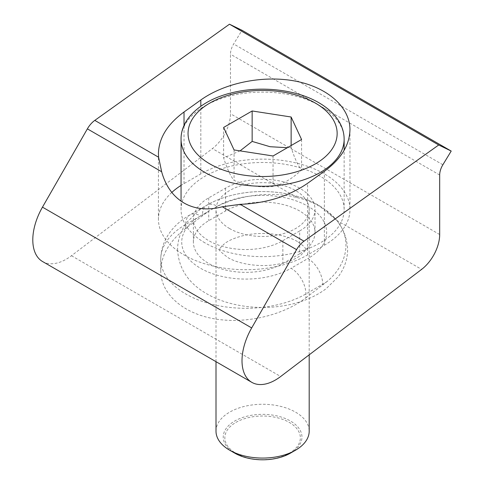 <?xml version="1.0" encoding="UTF-8"?>
<svg xmlns="http://www.w3.org/2000/svg" width="484" height="484" viewBox="0 0 484 484"><rect width="100%" height="100%" fill="white"/><g stroke="black" fill="none" stroke-linecap="round" stroke-linejoin="round"><path stroke-width="0.36" stroke-dasharray="2.42 1.81" d="M305.924 297.835L327.136 281.476C348.692 263.163 351.511 237.965 336.676 220.347L319.991 206.474C312.7 202.409 305.15 199.462 297.345 197.641C268.977 190.315 231.673 195.609 207.231 212.252L185.668 228.406C169.442 241.093 161.142 255.256 160.761 270.889C160.755 293.401 182.147 312.852 213.256 318.623C244.359 324.401 282.118 315.931 305.924 297.835L305.924 293.927A20.969 12.106 -120 0 0 291.096 268.245L307.903 258.547A20.969 12.106 60 0 1 322.725 284.229L305.924 293.927A85.033 49.096 0 0 1 213.256 304.569A85.033 49.096 0 0 1 160.761 259.212L160.761 270.889M299.663 253.791L282.862 263.49A52.417 30.262 180 0 1 225.738 270.054A52.417 30.262 180 0 1 193.376 242.091A52.417 30.262 180 0 1 208.731 220.692L225.532 210.994A52.417 30.262 180 0 1 282.656 204.436A52.417 30.262 180 0 1 315.017 232.393A52.417 30.262 180 0 1 299.663 253.791L299.663 230.965L282.862 240.669A52.417 30.262 180 0 1 225.738 247.227A52.417 30.262 180 0 1 193.376 219.264A52.417 30.262 180 0 1 208.731 197.865L225.532 188.167A52.417 30.262 180 0 1 282.656 181.609A52.417 30.262 180 0 1 315.017 209.566A52.417 30.262 180 0 1 299.663 230.965M171.796 192.457A87.362 50.439 0 0 0 158.431 219.264A87.362 50.439 0 0 0 212.361 265.867A87.362 50.439 0 0 0 307.57 254.935L324.371 245.231A87.362 50.439 0 0 0 349.962 209.566A87.362 50.439 0 0 0 296.033 162.969A87.362 50.439 0 0 0 200.824 173.901L184.023 183.599A87.362 50.439 0 0 0 181.058 185.396M42.592 261.554A47.293 27.304 120 0 0 71.463 255.721L212.403 148.6A30.286 17.484 120 0 0 230.475 113.746L230.475 54.214A13.976 8.071 -60 0 1 233.663 43.977L241.994 30.28M451.203 151.093L241.994 30.311M204.944 242.853A81.536 47.075 180 0 1 181.058 209.566A81.536 47.075 180 0 1 231.394 166.072A81.536 47.075 180 0 1 320.257 176.279A81.536 47.075 180 0 1 344.136 209.566A81.536 47.075 180 0 1 293.8 253.059A81.536 47.075 180 0 1 204.944 242.853M240.064 150.881L223.62 157.887C227.105 168.825 230.584 176.327 234.068 180.393C247.058 185.838 260.047 187.846 273.043 186.419C282.553 184.362 292.064 178.874 301.574 169.951C298.096 165.879 294.611 158.383 291.132 147.445L287.363 147.711M216.003 431.171A46.591 26.898 180 0 1 244.765 406.318A46.591 26.898 180 0 1 295.543 412.15A46.591 26.898 180 0 1 309.191 431.171M290.43 453.145A39.361 22.724 0 0 0 290.43 421.007A39.361 22.724 0 0 0 234.764 421.007A39.361 22.724 0 0 0 234.764 453.145M229.652 228.587A46.591 26.898 180 0 1 216.003 209.566A46.591 26.898 180 0 1 244.765 184.713A46.591 26.898 180 0 1 295.543 190.545A46.591 26.898 180 0 1 309.191 209.566A46.591 26.898 180 0 1 280.43 234.419A46.591 26.898 180 0 1 229.652 228.587M235.896 422.411A37.764 21.804 180 0 1 289.299 422.411A37.764 21.804 180 0 1 289.299 453.242A37.764 21.804 180 0 1 235.896 453.242A37.764 21.804 180 0 1 235.896 422.411M291.132 145.539L291.132 147.445M301.574 139.507L301.574 169.951M273.043 155.981L273.043 186.419M223.62 127.449L223.62 157.887M234.068 149.949L234.068 180.393M327.136 281.476A85.033 49.096 180 0 1 322.725 284.229L322.725 285.064M282.862 240.669L282.862 263.49M324.371 245.231L324.371 171.318M307.57 254.935L307.57 183.315M207.231 212.252A85.033 49.096 180 0 0 202.469 214.799L185.668 224.497A20.969 12.106 60 0 1 190.012 214.902A20.969 12.106 60 0 1 200.491 215.937L217.298 206.238A20.969 12.106 -120 0 0 206.813 205.198A20.969 12.106 -120 0 0 202.469 214.799L202.469 215.634M185.668 228.406L185.668 224.497A85.033 49.096 0 0 0 160.761 259.212C161.051 238.787 174.784 223.336 190.012 214.902L206.813 205.198C229.706 191.827 263.478 188.046 291.912 194.931C304.551 197.926 315.55 202.754 324.915 209.415L335.581 219.052M225.532 188.167L225.532 210.994M208.731 197.865L208.731 220.692M200.491 215.937A64.063 36.99 0 0 0 200.491 268.245A64.063 36.99 0 0 0 291.096 268.245M217.298 206.238A64.063 36.99 180 0 1 307.903 206.238A64.063 36.99 180 0 1 307.903 258.547M297.345 197.641L212.403 148.6M439.684 234.528L230.475 113.746M336.676 220.347L421.618 269.388M184.023 183.599L184.023 125.604M200.824 173.901L200.824 106.25M71.463 255.721L280.672 376.51M439.684 175.002L230.475 54.214M442.872 164.766L233.663 43.977M181.058 139.186A81.536 47.075 180 0 1 231.394 95.693A81.536 47.075 180 0 1 320.257 105.899A81.536 47.075 180 0 1 344.136 139.186M315.017 232.393L315.017 209.566M193.376 242.091L193.376 219.264M158.431 153.628L158.431 219.264M349.962 129.676L349.962 209.566M181.058 209.566L181.058 201.247M216.003 361.675L216.003 209.566M309.191 354.832L309.191 209.566M344.136 209.566L344.136 150.324M177.567 249.514C178.554 268.42 188.3 283.188 206.813 293.824C229.573 307.116 263.084 310.934 291.416 304.212C304.89 301.078 316.494 295.887 326.24 288.627L337.941 277.084C344.269 268.777 347.5 259.587 347.633 249.514C346.641 230.602 336.894 215.834 318.381 205.198C295.621 191.906 262.116 188.088 233.778 194.81C220.311 197.944 208.701 203.141 198.96 210.395L187.254 221.938C180.925 230.245 177.695 239.435 177.567 249.514M297.418 241.516C282.602 233.113 259.612 231.437 242.405 235.865C234.528 237.953 228.593 240.524 224.606 243.579C219.851 248.286 218.145 250.264 219.5 249.514C217.77 249.151 220.529 251.813 227.782 257.506C238.364 264.034 259.896 267.616 277.38 264.288C286.806 262.637 294.532 259.696 300.546 255.479C305.277 250.851 306.995 248.861 305.694 249.514C305.132 249.895 308.157 248.758 297.418 241.516"/><path stroke-width="0.73" d="M324.371 171.318L307.57 183.315C288.742 196.286 266.279 203.292 240.191 204.333L222.307 206.765C193.346 214.485 169.551 200.745 161.65 171.741L158.613 157.233L158.431 153.628C158.819 138.128 167.349 124.243 184.023 111.985L200.824 99.988C225.284 82.516 264.07 74.881 296.033 81.245C327.995 87.604 349.968 107.333 349.962 129.676C349.575 145.176 341.045 159.054 324.371 171.318M296.583 249.647A17.708 10.224 -60 0 1 304.006 241.177L438.698 144.988L451.203 151.069L442.872 164.766A13.976 8.071 120 0 0 439.684 175.002L439.684 234.528A30.286 17.484 -60 0 1 421.618 269.388L280.672 376.51A47.293 27.304 -60 0 1 251.801 382.342A47.293 27.304 -60 0 1 251.686 327.94L296.583 249.647L222.307 206.765M181.058 185.396A87.362 50.439 0 0 0 171.796 192.457M451.203 151.069L241.994 30.28L229.489 24.2L94.797 120.389A17.708 10.224 120 0 0 87.374 128.859L42.471 207.152A47.293 27.304 120 0 0 42.592 261.554L251.801 382.342M438.698 144.988L229.489 24.2M234.764 453.145L229.652 450.193L234.764 453.145A39.361 22.724 0 0 0 290.43 453.145L295.543 450.193A46.591 26.898 180 0 1 229.652 450.193L229.652 450.193A46.591 26.898 180 0 1 216.003 431.171L216.003 361.675M287.363 147.711L270.072 146.719L252.152 141.419L240.064 150.881M291.132 117.007L301.574 139.507L273.043 155.981L234.068 149.949L223.62 127.449L252.152 110.975L291.132 117.007L291.132 145.539M252.152 110.975L252.152 141.419M309.191 354.832L309.191 431.171A46.591 26.898 180 0 1 295.543 450.193M240.191 204.333L304.006 241.177M184.023 125.604L184.023 111.985M200.824 106.25L200.824 99.988M161.65 171.741L87.374 128.859M251.686 327.94L42.471 207.152M158.613 157.233L94.797 120.389M344.136 150.324L344.136 139.186A81.536 47.075 180 0 1 293.8 182.68A81.536 47.075 180 0 1 204.944 172.473A81.536 47.075 180 0 1 181.058 139.186L181.058 201.247M209.887 163.913A74.548 43.04 180 0 1 209.887 103.044A74.548 43.04 180 0 1 315.314 103.044A74.548 43.04 180 0 1 315.314 163.913A74.548 43.04 180 0 1 209.887 163.913M344.136 139.186C344.118 133.094 342.436 127.225 339.084 121.587C334.662 114.26 327.904 107.968 318.805 102.699C296.928 89.794 262.431 85.638 233.869 92.293C202.766 99.02 180.683 118.187 181.058 139.186"/></g></svg>
